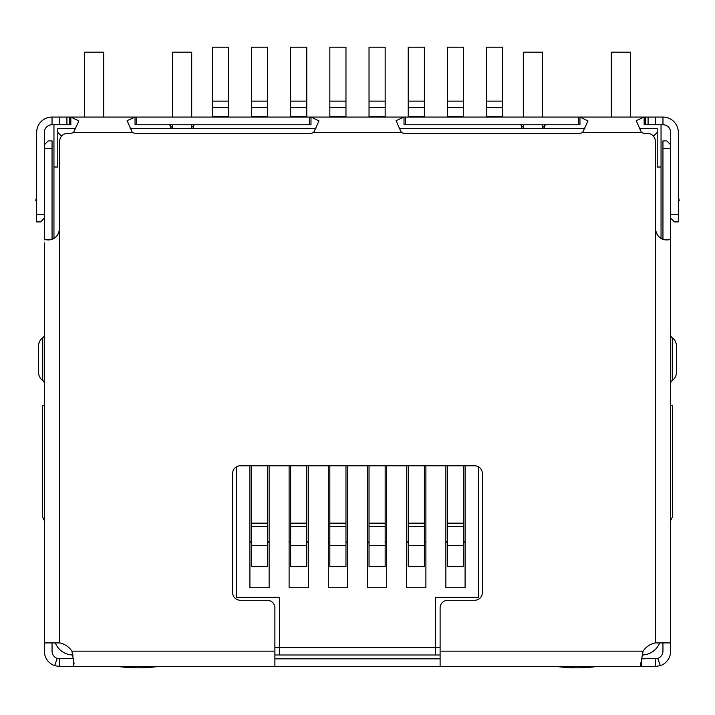 <?xml version="1.0" encoding="UTF-8"?>
<svg xmlns="http://www.w3.org/2000/svg" width="715" height="715" viewBox="0 0 715 715"><rect width="100%" height="100%" fill="white"/><g stroke="black" fill="none" stroke-linecap="round" stroke-linejoin="round"><path stroke-width="1.07" d="M274.891 654.994L279.502 654.994L279.502 597.365L236.468 597.365L236.468 466.815M478.532 466.815L478.532 597.365L435.498 597.365L435.498 654.994L440.109 654.994M61.633 136.279L57.79 132.436L57.79 167.015L53.956 167.015L53.956 238.301M653.367 136.279L657.21 132.436L657.21 128.593L639.317 128.593M584.87 128.593L399.167 128.593M315.905 128.593L130.202 128.593M75.754 128.593L57.79 128.593L57.79 132.436M661.044 238.301L661.044 167.015L657.21 167.015L657.21 132.436M659.677 642.919A19.216 19.216 0 0 1 642.177 654.994M73.153 654.994A19.216 19.216 0 0 1 55.323 642.919M53.956 167.015L53.956 124.75M661.044 124.75L661.044 167.015M435.498 654.994L279.502 654.994M44.348 520.511L42.426 516.668L42.426 405.244L44.348 405.244M73.743 117.063L70.839 117.063L78.838 120.924L73.556 132.436A9.608 9.608 0 0 1 69.319 133.419L67.398 133.419A7.686 7.686 0 0 0 59.711 141.105L59.711 228.523C58.335 236.236 54.403 240.034 47.914 239.918L44.661 239.641L50.05 239.704M641.257 117.063L644.161 117.063L644.161 124.75L662.966 124.75A7.686 7.686 0 0 1 670.652 132.436L670.652 218.066L674.495 221.909L678.338 221.909L678.338 214.232L670.652 214.232M521.566 128.593L521.566 125.706L520.609 124.75M310.989 117.063L404.011 117.063L404.011 124.75L579.954 124.75L579.954 117.063L587.953 120.924L582.671 132.436A9.608 9.608 0 0 1 578.435 133.419L405.53 133.419A9.608 9.608 0 0 1 401.294 132.436L396.065 120.683L404.011 117.063L310.989 117.063L318.988 120.924L313.706 132.436A9.608 9.608 0 0 1 309.47 133.419L136.565 133.419A9.608 9.608 0 0 1 132.329 132.436L127.1 120.683L135.046 117.063L135.046 124.75L310.989 124.75L310.989 117.063L136.565 117.063L136.565 124.75M194.391 124.75L193.434 125.706L193.434 128.593M670.652 520.511L672.574 516.668L672.574 405.244L670.652 405.244M440.109 647.316L274.891 647.316M445.874 465.787L445.874 587.757L465.09 587.757L465.09 465.787M406.683 465.787L406.683 587.757L425.899 587.757L425.899 465.787M367.492 465.787L367.492 587.757L386.699 587.757L386.699 465.787M328.301 465.787L328.301 587.757L347.508 587.757L347.508 465.787M289.101 465.787L289.101 587.757L308.317 587.757L308.317 465.787M249.91 465.787L249.91 587.757L269.126 587.757L269.126 465.787M193.434 125.706L190.547 128.593M524.452 128.593L521.566 125.706M465.09 587.757L445.874 587.757M425.899 587.757L406.683 587.757M386.699 587.757L367.492 587.757M347.508 587.757L328.301 587.757M308.317 587.757L289.101 587.757M269.126 587.757L249.91 587.757M169.419 124.75L170.376 125.706L170.376 128.593M545.581 124.75L541.747 128.593M544.624 128.593L544.624 125.706M173.253 128.593L170.376 125.706M212.257 116.366L212.257 47.172L228.398 47.172L228.398 116.366L212.257 116.366L212.257 117.063M228.398 117.063L228.398 116.366M249.91 541.684A1.922 1.922 0 0 1 251.448 543.57M251.448 545.491L251.448 566.62L267.589 566.62L267.589 526.276L251.448 526.276L251.448 545.491L267.589 545.491M251.448 526.276L251.448 523.148L267.589 523.148L267.589 465.787M251.448 465.787L251.448 523.148M267.589 523.148L267.589 526.276M267.589 543.57A1.922 1.922 0 0 1 269.126 541.684M251.448 116.366L251.448 47.172L267.589 47.172L267.589 116.366L251.448 116.366L251.448 117.063M267.589 117.063L267.589 116.366M289.101 541.684A1.922 1.922 0 0 1 290.639 543.57M290.639 545.491L290.639 566.62L306.78 566.62L306.78 526.276L290.639 526.276L290.639 545.491L306.78 545.491M290.639 526.276L290.639 523.148L306.78 523.148L306.78 465.787M290.639 465.787L290.639 523.148M306.78 523.148L306.78 526.276M306.78 543.57A1.922 1.922 0 0 1 308.317 541.684M290.639 116.366L290.639 47.172L306.78 47.172L306.78 116.366L290.639 116.366L290.639 117.063M306.78 117.063L306.78 116.366M328.301 541.684A1.922 1.922 0 0 1 329.838 543.57M329.838 545.491L329.838 566.62L345.971 566.62L345.971 526.276L329.838 526.276L329.838 545.491L345.971 545.491M329.838 526.276L329.838 523.148L345.971 523.148L345.971 465.787M329.838 465.787L329.838 523.148M345.971 523.148L345.971 526.276M345.971 543.57A1.922 1.922 0 0 1 347.508 541.684M329.838 116.366L329.838 47.172L345.971 47.172L345.971 116.366L329.838 116.366L329.838 117.063M345.971 117.063L345.971 116.366M367.492 541.684A1.922 1.922 0 0 1 369.029 543.57M369.029 545.491L369.029 566.62L385.162 566.62L385.162 526.276L369.029 526.276L369.029 545.491L385.162 545.491M369.029 526.276L369.029 523.148L385.162 523.148L385.162 465.787M369.029 465.787L369.029 523.148M385.162 523.148L385.162 526.276M385.162 543.57A1.922 1.922 0 0 1 386.699 541.684M369.029 116.366L369.029 47.172L385.162 47.172L385.162 116.366L369.029 116.366L369.029 117.063M385.162 117.063L385.162 116.366M406.683 541.684A1.922 1.922 0 0 1 408.22 543.57M408.22 545.491L408.22 566.62L424.361 566.62L424.361 526.276L408.22 526.276L408.22 545.491L424.361 545.491M408.22 526.276L408.22 523.148L424.361 523.148L424.361 465.787M408.22 465.787L408.22 523.148M424.361 523.148L424.361 526.276M424.361 543.57A1.922 1.922 0 0 1 425.899 541.684M408.22 116.366L408.22 47.172L424.361 47.172L424.361 116.366L408.22 116.366L408.22 117.063M424.361 117.063L424.361 116.366M445.874 541.684A1.922 1.922 0 0 1 447.411 543.57M447.411 545.491L447.411 566.62L463.552 566.62L463.552 526.276L447.411 526.276L447.411 545.491L463.552 545.491M447.411 526.276L447.411 523.148L463.552 523.148L463.552 465.787M447.411 465.787L447.411 523.148M463.552 523.148L463.552 526.276M463.552 543.57A1.922 1.922 0 0 1 465.09 541.684M447.411 116.366L447.411 47.172L463.552 47.172L463.552 116.366L447.411 116.366L447.411 117.063M463.552 117.063L463.552 116.366M486.602 116.366L486.602 47.172L502.743 47.172L502.743 116.366L486.602 116.366L486.602 117.063M502.743 117.063L502.743 116.366M670.634 642.633L670.634 651.15A15.373 15.373 0 0 1 660.32 665.665L655.262 666.523L641.444 666.523L640.533 664.852L643.098 651.15A19.216 19.216 0 0 1 655.289 642.919L670.375 642.919L670.652 642.338L670.652 240.169M662.948 148.595L670.634 148.595L670.634 144.752L666.791 140.909L662.948 140.909L662.948 239.176M670.634 148.595L670.634 240.07M59.711 228.523L59.711 642.919L44.348 642.919L44.348 242.903M664.95 239.704L670.339 239.641L667.086 239.918C660.615 240.052 656.674 236.254 655.289 228.523L655.289 141.105A7.686 7.686 0 0 0 647.602 133.419L645.681 133.419A9.608 9.608 0 0 1 641.444 132.436L636.216 120.683L644.161 117.063L404.011 117.063M59.711 642.919A19.216 19.216 0 0 1 71.902 651.15L74.038 663.297L73.556 666.523L274.891 666.523L274.891 607.956A7.686 7.686 0 0 0 267.204 600.269L240.311 600.269A7.686 7.686 0 0 1 232.625 592.583L232.625 473.464A7.686 7.686 0 0 1 240.311 465.787L474.689 465.787A7.686 7.686 0 0 1 482.375 473.464L482.375 592.583A7.686 7.686 0 0 1 474.689 600.269L447.796 600.269A7.686 7.686 0 0 0 440.109 607.956L440.109 666.523L641.444 666.523L641.364 658.837M655.289 228.326C656.013 235.45 659.936 239.293 667.068 239.856L667.086 239.918M59.711 228.326C58.996 235.441 55.073 239.284 47.932 239.856L47.914 239.918M44.348 214.232L36.662 214.232L36.662 221.909L40.505 221.909L44.348 218.066L44.348 132.436A7.686 7.686 0 0 1 52.034 124.75L70.839 124.75L70.839 117.063L136.565 117.063M66.915 124.75L66.915 117.063L70.839 117.063M644.161 117.063L648.085 117.063L648.085 124.75M66.915 117.063L59.47 117.063L59.47 124.75M655.53 124.75L655.53 117.063L648.085 117.063M36.662 214.232L36.662 132.436A15.373 15.373 0 0 1 52.034 117.063L59.47 117.063M655.53 117.063L662.966 117.063A15.373 15.373 0 0 1 678.338 132.436L678.338 214.232M73.77 658.712L57.209 658.408L54.68 665.665A15.373 15.373 0 0 1 44.366 651.15L44.366 642.919M59.738 658.837L59.738 666.523L73.556 666.523L73.556 658.837M670.634 197.081L670.652 202.703M662.948 642.919L662.948 651.15A7.686 7.686 0 0 1 657.791 658.408L641.444 658.837M655.262 658.837L655.262 666.523M440.109 666.523L274.891 666.523M440.109 658.837L274.891 658.837M36.662 196.384L35.75 200.674L36.662 200.87L35.75 200.674M678.338 200.87L679.25 200.674L678.338 196.384M59.738 666.523L54.68 665.665M657.791 658.408L660.32 665.665M57.209 658.408A7.686 7.686 0 0 1 52.052 651.15L52.052 642.919M44.366 239.891L44.366 144.752L48.209 140.909L52.052 140.909L52.052 239.176M44.348 156.594L44.366 159.311M662.948 200.039L662.948 206.233M670.634 159.311L670.652 159.919M670.652 383.213A3.843 3.843 0 0 1 672.279 380.487A9.608 9.608 0 0 0 676.39 372.604L676.39 345.711A9.608 9.608 0 0 0 672.279 337.829A3.843 3.843 0 0 1 670.652 335.103M44.348 335.103A3.843 3.843 0 0 1 42.721 337.829A9.608 9.608 0 0 0 38.61 345.711L38.61 372.604A9.608 9.608 0 0 0 42.721 380.487A3.843 3.843 0 0 1 44.348 383.213M118.118 666.523A153.698 153.698 0 0 0 158.078 666.523M172.494 117.063L172.494 52.186L191.7 52.186L191.7 117.063M191.7 124.75L191.7 127.44M172.494 127.824L172.494 124.75M84.495 117.063L84.495 52.186L103.711 52.186L103.711 117.063M556.922 666.523A153.698 153.698 0 0 0 596.882 666.523M611.289 117.063L611.289 52.186L630.505 52.186L630.505 117.063M523.3 117.063L523.3 52.186L542.506 52.186L542.506 117.063M542.506 124.75L542.506 127.824M523.3 127.44L523.3 124.75M212.257 107.491L228.398 107.491M212.257 101.128L228.398 101.128M251.448 107.491L267.589 107.491M251.448 101.128L267.589 101.128M290.639 107.491L306.78 107.491M290.639 101.128L306.78 101.128M329.838 107.491L345.971 107.491M329.838 101.128L345.971 101.128M369.029 107.491L385.162 107.491M369.029 101.128L385.162 101.128M408.22 107.491L424.361 107.491M408.22 101.128L424.361 101.128M447.411 107.491L463.552 107.491M447.411 101.128L463.552 101.128M486.602 107.491L502.743 107.491M486.602 101.128L502.743 101.128M655.289 642.919L655.289 228.523M132.329 132.436L73.556 132.436M71.902 651.15L274.891 651.15M440.109 651.15L643.098 651.15M641.444 132.436L582.671 132.436M401.294 132.436L313.706 132.436M69.319 124.75L69.319 117.063M309.47 124.75L309.47 117.063M405.53 124.75L405.53 117.063M578.435 124.75L578.435 117.063M645.681 124.75L645.681 117.063M52.034 124.75L52.034 117.063M662.966 117.063L662.966 124.75M44.366 148.595L52.052 148.595M676.39 372.604A9.608 9.608 0 0 1 672.279 380.487L672.279 337.829A9.608 9.608 0 0 1 676.39 345.711M38.61 345.711A9.608 9.608 0 0 1 42.721 337.829L42.721 380.487A9.608 9.608 0 0 1 38.61 372.604M50.104 239.695L44.607 239.632M664.896 239.695L670.393 239.632"/></g></svg>
